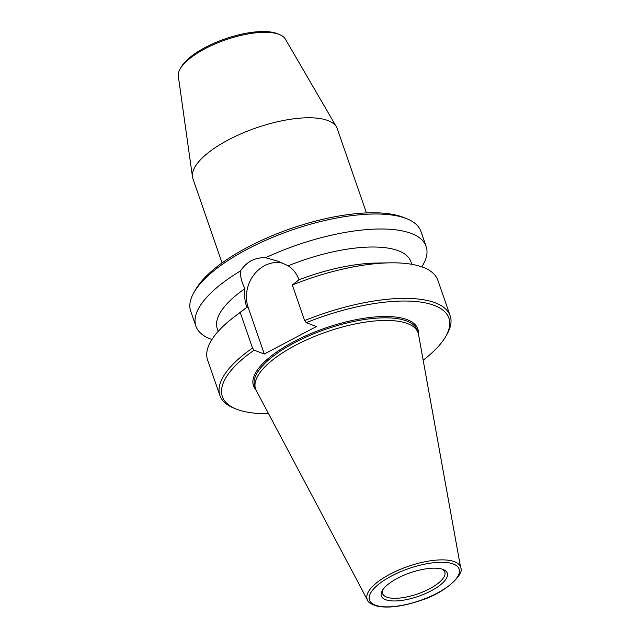 <?xml version="1.0" encoding="UTF-8"?>
<svg xmlns="http://www.w3.org/2000/svg" width="639" height="639" viewBox="0 0 639 639"><rect width="100%" height="100%" fill="white"/><g stroke="black" fill="none" stroke-linecap="round" stroke-linejoin="round"><path stroke-width="0.96" d="M222.076 262.917L192.914 178.688A76.392 27.293 -19.1 0 1 192.467 176.827L178.313 76.201A56.791 20.288 -19.1 0 1 180.19 68.836L181.332 66.863A54.922 19.625 -19.1 0 1 225.311 38.811A54.922 19.625 -19.1 0 1 277.23 33.651L279.347 34.498A56.791 20.288 -19.1 0 1 285.377 39.123L336.481 126.953A76.392 27.293 -19.1 0 1 337.28 128.695L366.451 212.923M192.467 176.827A76.392 27.293 -19.1 0 1 256.167 127.896A76.392 27.293 -19.1 0 1 336.481 126.953M180.19 68.836A56.791 20.288 -19.1 0 1 225.671 39.826A56.791 20.288 -19.1 0 1 279.347 34.498M406.731 218.706L403.393 217.38A118.886 42.478 160.9 0 0 291.017 228.538A118.886 42.478 160.9 0 0 195.806 289.259L194 292.374A121.833 43.532 -19.1 0 1 291.568 230.144A121.833 43.532 -19.1 0 1 406.731 218.706A121.833 43.532 -19.1 0 1 420.941 231.414L426.133 246.414A121.833 43.532 160.9 0 0 265.576 257.725L277.917 261.183L288.197 265.808C293.293 269.259 296.823 273.78 298.804 279.363L298.956 279.802L292.319 285.018L304.635 320.57A121.833 43.532 -19.1 0 1 450.152 315.778A121.833 43.532 -19.1 0 1 446.845 334.548L445.647 336.625A119.868 42.829 160.9 0 0 416.684 301.6A119.868 42.829 160.9 0 0 306.209 322.671L316.425 326.529L264.306 354.022L254.098 350.164A119.868 42.829 160.9 0 0 236.342 409.104A119.868 42.829 160.9 0 0 268.58 413.729M236.342 409.104L234.114 408.217A121.833 43.532 -19.1 0 1 219.904 395.509A121.833 43.532 -19.1 0 1 252.517 348.063L240.208 312.511L246.838 307.287L246.694 306.856C244.753 301.249 244.17 295.17 244.961 288.62C241.806 282.75 240.296 276.871 240.432 270.992A121.833 43.532 160.9 0 0 195.885 326.138L190.694 311.137A121.833 43.532 -19.1 0 1 194 292.374M195.885 326.138A121.833 43.532 160.9 0 0 211.916 339.525M240.432 270.992C246.606 261.71 254.985 257.293 265.576 257.725M421.812 266.846A121.833 43.532 160.9 0 0 426.133 246.414M252.517 348.063L254.098 350.164M282.837 263.22A31.686 27.197 -69.3 0 0 254.17 274.466A31.686 27.197 -69.3 0 0 248.172 307.415L264.306 354.022M306.209 322.671L304.635 320.57M431.037 590.891A34.881 12.46 -19.1 0 1 394.047 600.972A34.881 12.46 -19.1 0 1 382.29 590.612A34.881 12.46 -19.1 0 1 410.222 572.792A34.881 12.46 -19.1 0 1 443.194 569.517A34.881 12.46 -19.1 0 1 431.037 590.891M382.977 589.541A32.916 11.758 160.9 0 0 382.601 593.607A32.916 11.758 160.9 0 0 429.496 588.807A32.916 11.758 160.9 0 0 444.8 572.065A32.916 11.758 160.9 0 0 441.996 569.109M460.687 567.879L418.505 334.373A85.969 30.72 160.9 0 0 418.066 332.719A85.969 30.72 160.9 0 0 295.577 345.26A85.969 30.72 160.9 0 0 255.592 388.983A85.969 30.72 160.9 0 0 256.279 390.549L367.529 600.141A49.371 17.636 -19.1 0 1 390.094 574.134A49.371 17.636 -19.1 0 1 460.687 567.879C464.817 573.023 446.973 592.537 419.999 600.668C403.049 606.371 388.967 608.248 377.745 606.307C371.371 604.438 367.968 602.377 367.529 600.141M423.17 360.204A119.868 42.829 160.9 0 0 445.647 336.625M450.152 315.778L437.843 280.225A121.833 43.532 160.9 0 0 390.014 262.837A121.833 43.532 160.9 0 0 292.319 285.018M240.208 312.511A121.833 43.532 160.9 0 0 234.425 316.712A121.833 43.532 160.9 0 0 207.595 359.957L219.904 395.509M390.014 262.837L376.219 263.068A102.424 36.599 160.9 0 0 298.956 279.802M246.838 307.287A102.424 36.599 160.9 0 0 245.408 308.365L234.425 316.712M411.796 264.306L410.877 261.647A102.424 36.599 160.9 0 0 288.197 265.808M244.961 288.62A102.424 36.599 160.9 0 0 217.3 328.678L218.218 331.337M248.172 307.415L246.694 306.856M418.066 332.719L417.171 330.115A85.969 30.72 160.9 0 0 294.675 342.656A85.969 30.72 160.9 0 0 254.697 386.379L255.592 388.983M256.015 390.022A86.952 31.071 -19.1 0 1 293.9 341.617A86.952 31.071 -19.1 0 1 377.992 316.744A86.952 31.071 -19.1 0 1 418.377 333.798M391.539 575.971A47.422 16.949 160.9 0 0 391.907 606.691A47.422 16.949 160.9 0 0 459.457 571.05A47.422 16.949 160.9 0 0 391.539 575.971M278.772 261.511L277.917 261.191"/></g></svg>
